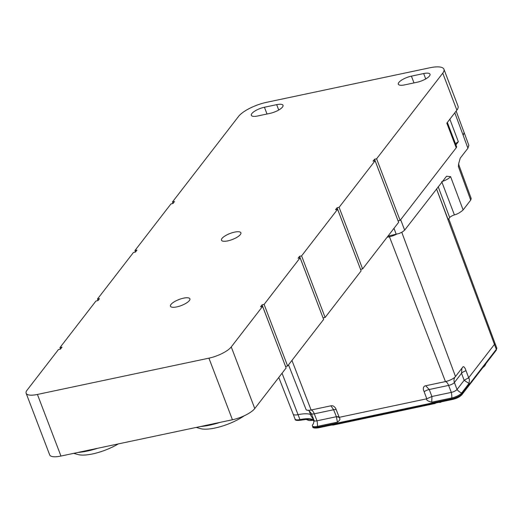 <?xml version="1.0" encoding="UTF-8"?>
<svg xmlns="http://www.w3.org/2000/svg" width="523" height="523" viewBox="0 0 523 523"><rect width="100%" height="100%" fill="white"/><g stroke="black" fill="none" stroke-linecap="round" stroke-linejoin="round"><path stroke-width="0.78" d="M398.049 220.83L400.128 220.392L456.226 147.774A6.936 2.151 -20.9 0 0 456.579 146.597L447.355 122.441M456.226 147.774L446.819 123.134L456.867 110.131A23.123 7.172 -20.9 0 0 458.05 106.202L443.935 69.239A23.123 7.172 159.1 0 1 442.752 73.168L376.599 158.796L400.128 220.392M397.277 218.804L374.56 159.227L376.599 158.796M173.008 203.473L172.446 201.989L174.486 201.558L172.989 203.499L170.943 203.931L134.947 250.53L136.987 250.099L135.49 252.04L133.443 252.472L97.448 299.071L99.488 298.64L97.991 300.581L95.944 301.013L59.949 347.612L61.989 347.18L60.485 349.122L58.445 349.554L27.098 390.138A18.495 5.74 159.1 0 0 26.15 393.276L49.672 454.879A18.495 5.74 -20.9 0 0 60.949 456.049L232.441 419.76A18.495 5.74 -20.9 0 0 254.773 408.541L286.127 367.957L262.605 306.36L231.251 346.939A18.495 5.74 159.1 0 1 208.919 358.163L37.427 394.447A18.495 5.74 159.1 0 1 26.15 393.276M262.605 306.36L260.559 306.792L262.062 304.85L264.102 304.419L287.624 366.015L323.626 319.416L300.104 257.819L264.102 304.419M300.104 257.819L298.064 258.251L299.561 256.309L301.601 255.878L325.123 317.474L361.125 270.875L337.603 209.278L301.601 255.878M337.603 209.278L335.563 209.71L337.06 207.768L339.1 207.337L362.622 268.933L398.624 222.334L375.102 160.738L339.1 207.337M375.102 160.738L373.062 161.169L374.56 159.227M172.446 201.989L238.593 116.368A23.123 7.172 159.1 0 1 266.508 102.338L429.834 67.781A23.123 7.172 159.1 0 1 443.935 69.239M264.429 107.241L276.674 104.652A10.401 3.23 159.1 0 1 283.021 105.313A10.401 3.23 159.1 0 1 269.927 113.393L257.676 115.982A10.401 3.23 159.1 0 1 251.334 115.322A10.401 3.23 159.1 0 1 264.429 107.241L267.011 114.007M416.923 82.288L404.671 84.883A10.401 3.23 159.1 0 1 398.323 84.223A10.401 3.23 159.1 0 1 411.418 76.142L423.669 73.553A10.401 3.23 159.1 0 1 430.011 74.207A10.401 3.23 159.1 0 1 416.923 82.288M234.546 232.14A10.401 3.23 159.1 0 1 240.894 232.794A10.401 3.23 159.1 0 1 232.323 239.521A10.401 3.23 159.1 0 1 221.458 240.214A10.401 3.23 159.1 0 1 234.546 232.14M183.547 298.156A10.401 3.23 159.1 0 1 189.895 298.81A10.401 3.23 159.1 0 1 181.324 305.537A10.401 3.23 159.1 0 1 170.452 306.23A10.401 3.23 159.1 0 1 183.547 298.156M359.778 267.345L337.06 207.768M322.279 315.885L299.561 256.309M60.511 349.096L59.949 347.612M98.01 300.555L97.448 299.071M135.509 252.014L134.947 250.53M287.624 366.015L285.551 366.453M325.123 317.474L323.051 317.912M362.622 268.933L360.55 269.371M262.062 304.85L284.774 364.426M73.691 453.349L78.077 454.559A29.36 9.107 -20.9 0 0 118.322 443.909M97.572 448.296A38.146 11.833 159.1 0 1 77.927 452.454M196.184 427.435L200.571 428.644A29.36 9.107 -20.9 0 0 244.333 415.726M220.065 422.381A38.146 11.833 159.1 0 1 200.42 426.539M483.219 367.087A7.74 2.399 -20.9 0 0 484.854 365.754L486.148 363.295M455.455 143.648L458.338 141.726L455.919 144.858M387.981 236.108L399.134 233.506L402.494 231.898L404.632 230.153L400.677 219.68M467.922 148.225L468.817 145.296L464.104 132.489L463.215 135.418L467.922 148.225L460.22 158.188M313.859 419.936A24.163 7.492 -20.9 0 0 313.427 419.42C311.46 416.733 310.505 415.099 310.557 414.51L311.597 414.17L310.557 414.51L309.132 410.83M460.22 158.194L458.684 163.607L458.396 166.595L458.802 164.882M448.133 219.588L436.535 188.855L448.126 219.588L449.688 217.575A4.988 1.549 159.1 0 1 454.395 214.894C457.2 214.227 460.109 212.573 463.117 209.932L470.72 200.093L471.197 198.531L458.874 165.02M463.117 209.932L450.597 176.637L446.564 176.218L404.632 230.153M288.519 364.858L306.033 409.483A8.329 2.582 -20.9 0 0 307.982 410.326A8.329 2.582 -20.9 0 0 311.107 410.006L330.869 405.822L333.635 409.738L336.4 416.707L316.977 420.819A4.74 1.471 159.1 0 1 314.088 420.518A4.74 1.471 159.1 0 1 314.055 420.355C313.682 423.029 313.303 424.369 312.904 424.375L312.904 424.375A9.251 7.838 37.7 0 1 312.832 424.467A24.163 7.492 -20.9 0 0 313.009 424.238M425.676 385.758L445.446 381.581A8.329 2.582 -20.9 0 0 455.03 377.044A8.329 2.582 -20.9 0 0 455.5 376.527L462.757 367.126C463.293 366.178 464.13 366.708 465.274 368.708L468.686 377.75L464.149 380.306L457.037 389.517A4.74 1.471 159.1 0 1 451.31 392.394L431.887 396.499L429.252 389.504L425.676 385.765C423.865 386.079 423.107 387.412 423.401 389.753L426.807 398.794L431.887 396.499M335.733 408.496L335.661 408.319C334.236 406.214 332.641 405.384 330.869 405.822M335.818 408.718L339.224 417.328L336.348 416.72L337.446 422.139L317.422 426.382A8.205 2.543 159.1 0 1 312.414 425.859A8.205 2.543 159.1 0 1 312.832 424.467M461.914 368.218L461.528 373.285L464.149 380.306L469.02 383.451L461.665 392.976A8.205 2.543 159.1 0 1 451.754 397.957L431.73 402.194L431.939 396.493L426.807 398.794C426.01 399.977 427.651 401.108 431.73 402.194M464.169 380.28L468.686 377.75L468.994 378.56C468.667 379.6 469.994 376.684 469.02 383.451M336.4 416.707L338.996 416.739M337.446 422.139C342.101 418.714 338.623 417.766 339.224 417.328L339.355 417.655M318.5 427.742A1.157 0.497 -101.9 0 1 318.35 427.847L357.601 419.538A1.157 0.497 -101.9 0 0 357.752 419.439A2581.77 800.818 -20.9 0 0 383.117 414.072M391.753 412.314L357.386 419.583M440.941 401.906A4.622 3.707 77.9 0 1 439.712 402.488A4.622 3.707 77.9 0 1 439.699 402.488L439.85 402.455A4.622 3.707 77.9 0 0 439.863 402.455A4.622 4.622 0 0 0 441.412 401.808M416.027 407.175A4.622 0.745 78 0 0 416.38 407.463L432.22 404.089A4.622 3.38 -102.1 0 0 432.227 404.089L434.548 403.593A4.622 3.818 -102.1 0 0 434.561 403.593A4.622 3.818 -102.1 0 0 435.862 402.985M434.548 403.593L432.227 404.089A4.622 3.38 -102.1 0 0 433.384 403.508M441.098 401.873A4.622 3.707 77.9 0 1 439.863 402.455L439.712 402.488M306.105 419.42L308.779 420.446A7.74 2.399 -20.9 0 0 312.839 419.949M442.752 73.168L456.867 110.131M254.773 408.541L231.251 346.939M208.919 358.163L232.441 419.76M60.949 456.049L37.427 394.447M278.726 110.026L276.674 104.652M414 82.902L411.418 76.142M425.722 78.927L423.669 73.553M393.982 228.342L396.257 234.363M310.557 414.51A24.163 7.492 -20.9 0 0 298.071 414.667A8.205 2.543 159.1 0 1 293.174 414.131A8.205 2.543 159.1 0 1 293.174 414.124L278.785 377.462M314.055 420.59A24.163 7.492 -20.9 0 0 299.954 419.59L282.047 373.232M458.396 166.595L470.72 200.093M463.215 135.418L454.794 112.811M458.338 141.726L449.845 119.218M314.088 420.518L311.348 413.536A4.812 1.491 -20.9 0 0 314.277 413.83A6.936 2.988 -101.9 0 0 311.107 410.006L291.939 360.432M436.515 188.881L494.444 344.402A8.205 2.543 159.1 0 0 494.869 343.016A8.205 2.543 159.1 0 1 494.869 343.016L496.745 347.939A8.205 2.543 159.1 0 1 496.327 349.331L461.979 393.799A8.205 2.543 159.1 0 1 452.068 398.774L451.754 397.957A9.251 3.981 -101.9 0 0 451.31 392.394L448.61 385.412A6.936 2.988 -101.9 0 0 445.446 381.581L389.452 236.769A9.76 3.027 -20.9 0 0 396.349 234.337M387.092 237.265L389.452 236.769A4.622 1.994 -101.9 0 0 389.053 235.886M426.807 398.794L339.224 417.328M455.5 376.527L401.775 232.31M438.189 186.704L449.688 217.575M450.597 176.637C448.897 178.559 445.936 180.226 441.719 181.644L454.395 214.894M424.166 391.792A4.622 1.484 -20.7 0 1 429.252 389.504L448.61 385.412A4.812 1.491 -20.9 0 0 454.415 382.49L461.528 373.285A4.622 1.484 159.3 0 1 466.039 370.748M385.412 413.582A1.157 0.497 -101.9 0 1 385.255 413.686A1.157 0.497 -101.9 0 1 384.64 413.046L452.068 398.774A1.157 0.497 78.1 0 0 452.683 399.422C456.867 398.402 459.933 396.833 461.874 394.721A1.157 0.981 -142.3 0 0 461.979 393.799L461.665 392.976A9.251 7.838 -142.3 0 1 457.037 389.517L454.415 382.49A6.936 5.877 -142.3 0 1 455.075 377.011L455.095 376.978M384.64 413.046L317.736 427.199L317.422 426.382A9.251 3.981 -101.9 0 0 316.977 420.819L314.277 413.83L333.635 409.738A4.622 1.451 158.4 0 1 336.23 409.757M496.745 347.939L496.222 350.253A1.157 0.981 -142.3 0 0 496.327 349.331L494.444 344.402L468.686 377.75M337.44 423.807A4.622 3.079 78.1 0 0 338.669 423.911A4.622 3.079 78.1 0 0 338.675 423.905L416.38 407.463L334.995 424.683L330.987 425.173M332.922 425.101L338.675 423.905M312.728 426.683C312.434 427.938 314.303 428.324 318.35 427.847A1.157 0.497 -101.9 0 1 317.736 427.199A8.205 2.543 159.1 0 1 312.728 426.683L312.414 425.859M300.738 420.132A1.157 0.51 -101.6 0 1 300.581 420.237A1.157 0.51 -101.6 0 1 299.954 419.59A8.205 2.543 159.1 0 1 295.057 419.054L293.174 414.131M356.987 418.897A1.157 0.497 -101.9 0 0 357.601 419.538L452.683 399.422A1.157 0.497 78.1 0 0 452.833 399.317M482.873 367.538A14.794 14.794 0 0 0 484.854 365.754M456.148 111.059L464.097 132.469M458.684 163.607L458.854 165.026M494.869 343.016L448.741 218.804M307.89 410.32C308.125 409.771 309.276 410.843 311.348 413.536M432.227 404.089L416.38 407.463M314.382 421.185L311.492 419.577C310.584 419.721 311.675 418.524 300.581 420.237C296.633 420.695 294.795 420.296 295.057 419.054M461.874 394.721L496.222 350.253M308.779 420.446A14.794 14.794 0 0 0 313.329 420.165"/></g></svg>
